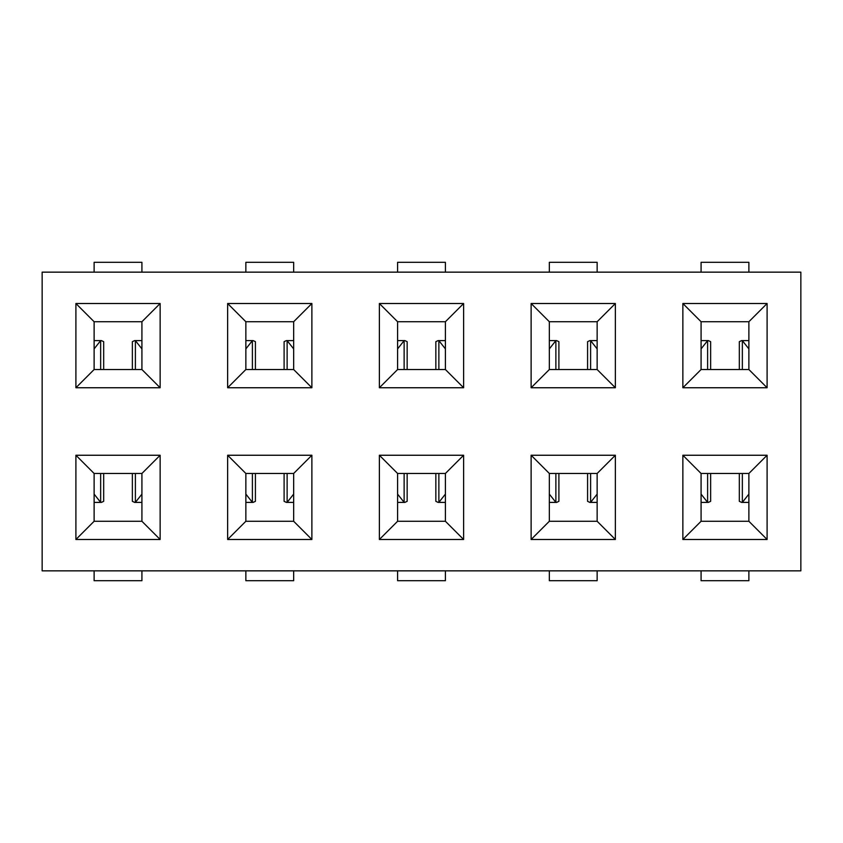 <?xml version="1.0" encoding="UTF-8"?>
<svg xmlns="http://www.w3.org/2000/svg" width="843" height="843" viewBox="0 0 843 843"><rect width="100%" height="100%" fill="white"/><g stroke="black" fill="none" stroke-linecap="round" stroke-linejoin="round"><path stroke-width="1.26" d="M800.85 272.152L42.15 272.152L42.15 570.848L800.85 570.848L800.85 272.152M682.862 387.748L682.862 303.512L767.098 303.512L767.098 387.748L682.862 387.748L701.081 369.529L701.081 321.731L682.862 303.512M682.862 539.488L682.862 455.252L767.098 455.252L767.098 539.488L682.862 539.488L701.081 521.269L701.081 473.471L682.862 455.252M531.122 387.748L531.122 303.512L615.358 303.512L615.358 387.748L531.122 387.748L549.341 369.529L549.341 321.731L531.122 303.512M531.122 539.488L531.122 455.252L615.358 455.252L615.358 539.488L531.122 539.488L549.341 521.269L549.341 473.471L531.122 455.252M379.382 387.748L379.382 303.512L463.618 303.512L463.618 387.748L379.382 387.748L397.601 369.529L397.601 321.731L379.382 303.512M379.382 539.488L379.382 455.252L463.618 455.252L463.618 539.488L379.382 539.488L397.601 521.269L397.601 473.471L379.382 455.252M227.642 387.748L227.642 303.512L311.878 303.512L311.878 387.748L227.642 387.748L245.861 369.529L245.861 321.731L227.642 303.512M227.642 539.488L227.642 455.252L311.878 455.252L311.878 539.488L227.642 539.488L245.861 521.269L245.861 473.471L227.642 455.252M75.902 387.748L75.902 303.512L160.138 303.512L160.138 387.748L75.902 387.748L94.121 369.529L94.121 321.731L75.902 303.512M75.902 539.488L75.902 455.252L160.138 455.252L160.138 539.488L75.902 539.488L94.121 521.269L94.121 473.471L75.902 455.252M701.081 321.731L748.879 321.731L748.879 369.529L701.081 369.529M748.879 369.529L767.098 387.748M748.879 321.731L767.098 303.512M701.081 473.471L748.879 473.471L767.098 455.252M748.879 473.471L748.879 521.269L767.098 539.488M748.879 521.269L701.081 521.269M549.341 321.731L597.139 321.731L597.139 369.529L549.341 369.529M597.139 369.529L615.358 387.748M597.139 321.731L615.358 303.512M549.341 473.471L597.139 473.471L615.358 455.252M597.139 473.471L597.139 521.269L615.358 539.488M597.139 521.269L549.341 521.269M397.601 321.731L445.399 321.731L445.399 369.529L397.601 369.529M445.399 369.529L463.618 387.748M445.399 321.731L463.618 303.512M397.601 473.471L445.399 473.471L463.618 455.252M445.399 473.471L445.399 521.269L463.618 539.488M445.399 521.269L397.601 521.269M245.861 321.731L293.659 321.731L293.659 369.529L245.861 369.529M293.659 369.529L311.878 387.748M293.659 321.731L311.878 303.512M245.861 473.471L293.659 473.471L311.878 455.252M293.659 473.471L293.659 521.269L311.878 539.488M293.659 521.269L245.861 521.269M94.121 321.731L141.919 321.731L141.919 369.529L94.121 369.529M141.919 369.529L160.138 387.748M141.919 321.731L160.138 303.512M94.121 473.471L141.919 473.471L160.138 455.252M141.919 473.471L141.919 521.269L160.138 539.488M141.919 521.269L94.121 521.269M748.879 348.886L742.346 340.625L742.346 369.529M739.322 369.529L739.322 341.678L741.598 340.593L748.879 340.593M748.879 340.625L742.346 340.625M748.879 272.152L748.879 262.289L701.081 262.289L701.081 272.152M710.638 369.529L710.638 341.678L708.362 340.593L701.081 340.593M701.081 348.886L707.614 340.625L707.614 369.529M701.081 340.625L707.614 340.625M597.139 348.886L590.606 340.625L590.606 369.529M587.582 369.529L587.582 341.678L589.858 340.593L597.139 340.593M597.139 340.625L590.606 340.625M597.139 272.152L597.139 262.289L549.341 262.289L549.341 272.152M558.898 369.529L558.898 341.678L556.622 340.593L549.341 340.593M549.341 348.886L555.874 340.625L555.874 369.529M549.341 340.625L555.874 340.625M445.399 348.886L438.866 340.625L438.866 369.529M435.842 369.529L435.842 341.678L438.118 340.593L445.399 340.593M445.399 340.625L438.866 340.625M445.399 272.152L445.399 262.289L397.601 262.289L397.601 272.152M407.158 369.529L407.158 341.678L404.882 340.593L397.601 340.593M397.601 348.886L404.134 340.625L404.134 369.529M397.601 340.625L404.134 340.625M293.659 348.886L287.126 340.625L287.126 369.529M284.102 369.529L284.102 341.678L286.378 340.593L293.659 340.593M293.659 340.625L287.126 340.625M293.659 272.152L293.659 262.289L245.861 262.289L245.861 272.152M255.418 369.529L255.418 341.678L253.142 340.593L245.861 340.593M245.861 348.886L252.394 340.625L252.394 369.529M245.861 340.625L252.394 340.625M141.919 348.886L135.386 340.625L135.386 369.529M132.362 369.529L132.362 341.678L134.638 340.593L141.919 340.593M141.919 340.625L135.386 340.625M141.919 272.152L141.919 262.289L94.121 262.289L94.121 272.152M103.678 369.529L103.678 341.678L101.402 340.593L94.121 340.593M94.121 348.886L100.654 340.625L100.654 369.529M94.121 340.625L100.654 340.625M701.081 494.114L707.614 502.375L707.614 473.471M710.638 473.471L710.638 501.322L708.362 502.407L701.081 502.407M701.081 502.375L707.614 502.375M701.081 570.848L701.081 580.711L748.879 580.711L748.879 570.848M739.322 473.471L739.322 501.322L741.598 502.407L748.879 502.407M748.879 494.114L742.346 502.375L742.346 473.471M748.879 502.375L742.346 502.375M549.341 494.114L555.874 502.375L555.874 473.471M558.898 473.471L558.898 501.322L556.622 502.407L549.341 502.407M549.341 502.375L555.874 502.375M549.341 570.848L549.341 580.711L597.139 580.711L597.139 570.848M587.582 473.471L587.582 501.322L589.858 502.407L597.139 502.407M597.139 494.114L590.606 502.375L590.606 473.471M597.139 502.375L590.606 502.375M397.601 494.114L404.134 502.375L404.134 473.471M407.158 473.471L407.158 501.322L404.882 502.407L397.601 502.407M397.601 502.375L404.134 502.375M397.601 570.848L397.601 580.711L445.399 580.711L445.399 570.848M435.842 473.471L435.842 501.322L438.118 502.407L445.399 502.407M445.399 494.114L438.866 502.375L438.866 473.471M445.399 502.375L438.866 502.375M245.861 494.114L252.394 502.375L252.394 473.471M255.418 473.471L255.418 501.322L253.142 502.407L245.861 502.407M245.861 502.375L252.394 502.375M245.861 570.848L245.861 580.711L293.659 580.711L293.659 570.848M284.102 473.471L284.102 501.322L286.378 502.407L293.659 502.407M293.659 494.114L287.126 502.375L287.126 473.471M293.659 502.375L287.126 502.375M94.121 494.114L100.654 502.375L100.654 473.471M103.678 473.471L103.678 501.322L101.402 502.407L94.121 502.407M94.121 502.375L100.654 502.375M94.121 570.848L94.121 580.711L141.919 580.711L141.919 570.848M132.362 473.471L132.362 501.322L134.638 502.407L141.919 502.407M141.919 494.114L135.386 502.375L135.386 473.471M141.919 502.375L135.386 502.375"/></g></svg>
